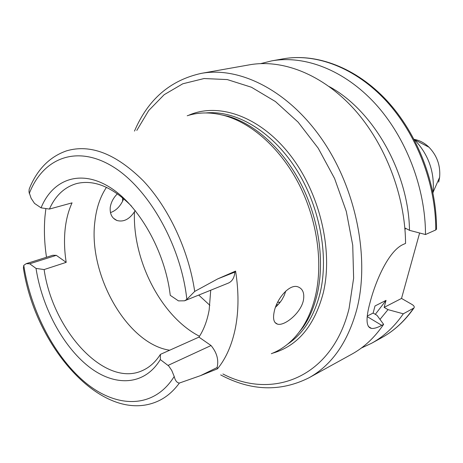 <?xml version="1.0" encoding="UTF-8"?>
<svg xmlns="http://www.w3.org/2000/svg" width="463" height="463" viewBox="0 0 463 463"><rect width="100%" height="100%" fill="white"/><g stroke="black" fill="none" stroke-linecap="round" stroke-linejoin="round"><path stroke-width="0.69" d="M303.375 300.47C304.642 293.322 302.866 288.79 298.05 286.886C289.462 283.379 276.394 299.139 274.125 312.137C272.765 318.978 273.899 322.983 277.528 324.146C284.421 326.265 300.753 313.202 303.375 300.47M117.399 193.777C113.348 197.869 110.958 202.447 110.223 207.511C109.789 214.039 112.034 218.368 116.96 220.504C123.494 222.269 129.327 219.364 134.467 211.77L135.225 210.543M295.869 336.173L303.034 327.312C309.475 317.983 314.221 306.853 317.271 293.93C324.812 261.369 318.984 219.555 301.413 184.708C283.755 149.902 255.732 124.397 228.467 116.358L217.326 113.967M271.324 353.703C282.991 349.171 292.934 341.057 301.158 329.361C307.658 319.939 312.444 308.694 315.517 295.625C323.122 262.712 317.213 220.382 299.434 185.113C281.568 149.873 253.244 124.067 225.718 115.941C211.973 112.011 199.136 111.948 187.214 115.756M106.461 187.336C100.257 196.648 96.402 208.003 94.898 221.412C87.901 274.38 126.995 343.951 169.672 350.225M201.249 73.38C239.88 66.261 288.819 90.736 322.659 140.306C356.487 189.807 369.908 258.863 356.788 309.475C347.701 342.406 331.728 365.197 308.873 377.849L351.811 354.172C364.121 347.406 374.723 337.463 383.624 324.349L381.761 325.35C377.409 327.694 373.988 328.713 371.5 328.412C366.14 327.37 365.625 318.868 369.943 302.895C375.713 280.468 388.885 250.269 403.655 244.267L405.547 243.422C405.333 195.727 385.262 143.617 353.906 108.932C322.445 74.294 282.528 58.928 249.528 64.814L201.249 73.38C170.199 80.238 147.946 99.476 134.49 131.093M179.378 383.051C172.618 392.3 164.625 398.695 155.394 402.237C101.316 423.246 35.055 346.44 23.393 267.979L23.769 265.34L26.212 263.673L29.713 263.783L36.033 268.413L44.124 269.559L66.197 262.353C64.455 251.218 64.062 240.529 65.023 230.285C66.012 220.052 68.356 210.914 72.054 202.863L49.408 209.068L41.068 207.841L34.522 203.407L31.102 198.245L28.978 191.925L29.175 189.188L30.402 186.138C38.336 168.266 50.38 156.506 66.539 150.857C90.505 143.802 116.109 153.803 143.339 180.871C168.769 207.87 188.696 250.425 194.703 291.424L217.76 278.871L235.586 271.081C238.81 291.464 238.781 310.285 235.499 327.549C232.113 344.536 226.112 358.293 217.494 368.814L200.52 375.638L179.378 383.051C176.959 382.855 175.234 380.661 174.215 376.471L171.761 370.475L168.74 365.99L160.314 359.566L160.418 354.369L198.94 337.128C203.824 329.714 207.233 320.651 209.166 309.95L210.723 290.22M131.492 206.122C112.405 186.954 94.163 179.424 76.771 183.533C64.641 186.965 55.519 195.479 49.408 209.068M45.878 208.547L44.963 216.597C43.881 229.66 44.39 243.208 46.497 257.254M123.737 198.731C120.669 205.994 116.242 210.619 110.449 212.604M36.033 268.413C41.902 306.795 62.569 345.936 88.583 366.482C114.511 386.935 144.392 385.986 160.314 359.566M198.94 337.128L211.047 345.537L168.179 365.336M41.068 207.841C52.568 179.47 80.134 168.96 109.436 187.04C138.692 204.924 165.1 251.131 170.251 295.325L178.458 300.886L184.54 300.805L186.844 299.382L194.703 291.424M44.124 269.559C52.701 330.541 105.286 388.451 142.818 370.388C149.734 367.234 155.603 361.892 160.418 354.369M285.793 291.042L284.236 295.446L281.915 299.787L279.536 303.062L275.52 307.253M198.72 295.07L209.866 305.32M276.851 305.991L280.919 301.268M404.992 229.851L405.438 228.195L409.495 230.337C408.673 172.363 373.259 110.31 329.274 86.616M419.623 232.999L401.525 298.432L412.024 304.475C414.026 305.707 414.674 306.871 413.968 307.97L403.302 313.804L388 309.631L384.157 307.374L386.038 300.371L375.001 305.968L373.137 313.046L377.004 315.349L383.624 324.349M375.308 314.336L386.038 300.371M379.99 319.401L388 309.631M409.495 230.337L425.485 234.533C425.538 187.961 405.982 137.256 375.117 103.55C344.142 69.89 304.619 55.01 271.735 60.873L260.773 63.593M425.485 234.533L435.758 229.955L436.528 229.191C436.707 183.313 417.487 133.68 386.871 100.621C356.157 67.621 316.553 52.904 283.206 58.836L271.735 60.873M361.325 348.054L371.558 343.286C383.821 336.537 394.407 326.71 403.302 313.804M433.003 192.863L433.073 192.249C434.716 171.964 428.53 154.445 414.501 139.699L414.055 139.27M438.681 182.104L439.624 177.306C440.597 165.673 437.055 155.643 428.987 147.205C424.519 142.922 419.582 140.306 414.165 139.375M401.525 298.432L384.157 307.374M373.137 313.046L367.321 316.038M29.713 263.783L56.312 255.344L52.782 255.269L26.212 263.673M56.312 255.344L66.197 262.353M211.047 345.537C216.904 352.661 218.912 360.006 217.083 367.558L217.494 368.814M235.586 271.081L234.88 272.099C234.365 277.707 232.2 281.365 228.392 283.078L184.54 300.805M217.083 367.558L200.52 375.638M234.88 272.099L217.76 278.871M123.638 198.644L123.644 198.957M222.906 373.977C272.823 400.154 332.22 377.484 349.073 308.526L353.628 278.17L352.731 245.24L346.295 211.406L334.575 178.475L318.208 148.201L298.126 122.157L275.456 101.565L251.438 87.241L227.281 79.572L204.09 78.536L182.804 83.78L164.168 94.695L148.716 110.53L136.816 130.416M272.545 353.217C297.489 346.133 314.394 326.05 323.255 292.957C333.493 250.298 319.667 192.33 289.491 154.196C259.326 115.947 218.009 102.068 188.476 115.368M287.743 344.067C303.468 333.493 314.29 316.327 320.211 292.575C329.112 254.818 319.372 204.727 295.244 167.664C271.081 130.583 235.551 110.113 206.041 112.931M23.769 265.34C30.807 311.385 55.323 358.321 86.598 383.561C117.752 408.644 154.358 408.534 174.215 376.471M186.844 299.382C180.946 244.794 147.946 187.336 111.878 166.049C75.741 144.479 42.608 158.699 29.273 193.551M134.467 211.77C132.43 260.397 161.251 316.773 199.495 336.271M435.758 229.955C435.938 183.961 416.648 133.981 386.044 100.778C355.329 67.621 316.021 52.99 283.206 58.836M413.968 307.976C404.951 320.905 394.216 330.802 381.761 337.66C394.001 330.929 404.564 321.16 413.459 308.364M277.632 302.264L280.173 302.223M276.509 304.718L278.043 304.723M381.761 325.35L367.257 316.634M308.873 377.849C280.404 392.028 251.004 391.05 220.672 374.908M122.626 201.156L122.539 197.724M303.034 327.312L301.158 329.361M381.761 337.66L371.558 343.286M428.987 147.205L414.501 139.699M439.624 177.306L433.073 192.249M228.467 116.358L225.718 115.941M371.5 328.412L368.409 326.537M113.458 218.241L116.96 220.504M275.016 322.526L277.528 324.146"/></g></svg>
